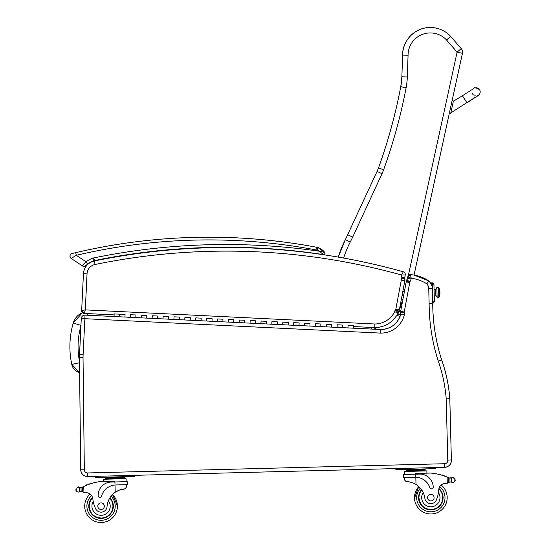 <?xml version="1.0" encoding="UTF-8"?>
<svg xmlns="http://www.w3.org/2000/svg" width="550" height="550" viewBox="0 0 550 550"><rect width="100%" height="100%" fill="white"/><g stroke="black" fill="none" stroke-linecap="round" stroke-linejoin="round"><path stroke-width="0.82" d="M79.496 362.752L71.775 364.416C68.853 350.522 69.334 336.744 73.212 323.091C69.334 336.744 68.853 350.522 71.775 364.416C68.839 350.522 69.321 336.744 73.212 323.091L82.452 312.641A16.424 16.424 -91.5 0 0 73.212 323.091L81.056 325.38M102.926 258.892C99.907 259.476 99.907 259.476 102.926 258.892C99.907 259.476 99.907 259.476 102.926 258.892C105.944 258.321 105.944 258.321 102.926 258.892C105.944 258.321 105.944 258.321 102.926 258.892C99.894 259.476 99.894 259.476 102.905 258.892C99.894 259.476 99.894 259.476 102.905 258.892C105.93 258.321 105.93 258.321 102.912 258.892C105.93 258.321 105.93 258.321 102.912 258.892M112.296 257.173C109.271 257.709 109.271 257.709 112.296 257.173C109.271 257.709 109.271 257.709 112.296 257.173C115.328 256.644 115.328 256.644 112.296 257.173C115.328 256.644 115.328 256.644 112.296 257.173M208.828 247.466A653.565 653.565 88.5 0 0 94.71 260.521A10.89 10.89 -91.5 0 0 94.683 260.521A10.89 10.89 -91.5 0 0 93.053 260.989L93.06 260.996A10.89 10.89 -91.5 0 1 94.71 260.521L94.696 260.521A653.565 653.565 -91.5 0 1 208.711 247.466A653.565 653.565 -91.5 0 0 94.71 260.521L94.71 260.521A10.89 10.89 -91.5 0 0 94.703 260.521A10.89 10.89 -91.5 0 0 93.074 260.989A10.89 10.89 -91.5 0 0 93.06 260.996L93.046 260.996A20.357 20.357 -91.5 0 0 87.766 263.959L85.889 265.595L87.746 263.959A20.357 20.357 88.5 0 1 93.06 260.996A20.357 20.357 -91.5 0 0 87.746 263.959A20.357 20.357 88.5 0 1 93.039 260.996L93.074 260.989M94.683 260.521L93.321 258.019L93.053 260.989A10.89 10.89 -91.5 0 0 93.046 260.996A10.89 10.89 -91.5 0 1 94.696 260.521A653.565 653.565 88.5 0 1 323.441 254.588A1.361 1.361 -91.5 0 0 324.734 252.402A1.361 1.361 -91.5 0 1 323.654 254.602A1.361 1.361 -91.5 0 0 324.748 252.416L324.741 252.402A14.431 14.431 -91.5 0 0 317.996 247.624A10.89 10.89 -91.5 0 0 316.518 247.232A10.89 10.89 88.5 0 1 317.996 247.624A10.89 10.89 -91.5 0 0 316.518 247.232A581.405 581.405 -91.5 0 0 193.903 237.387L193.909 237.387A581.405 581.405 88.5 0 1 316.518 247.232A10.89 10.89 88.5 0 1 317.996 247.624A14.431 14.431 88.5 0 1 324.741 252.402L324.72 252.395M84.047 266.386A2.723 2.723 -91.5 0 0 85.889 265.595A2.723 2.723 -91.5 0 1 84.047 266.386A2.723 2.723 -91.5 0 0 85.876 265.595A2.723 2.723 -91.5 0 1 82.452 265.932A2.723 2.723 -91.5 0 0 85.889 265.595L84.047 266.386A2.723 2.723 -91.5 0 0 85.876 265.595L84.033 266.386A2.723 2.723 -91.5 0 1 82.452 265.932L84.026 266.386M208.629 247.472L209.33 247.452M209.516 247.445L210.224 247.431M210.485 247.424L211.097 247.411M112.282 257.173C109.257 257.709 109.257 257.709 112.282 257.173C109.257 257.709 109.257 257.709 112.282 257.173C115.308 256.644 115.308 256.644 112.282 257.173C115.308 256.644 115.308 256.644 112.282 257.173M323.462 254.588C324.844 254.43 325.277 253.708 324.748 252.416L317.996 247.624L316.518 247.232C275.997 239.614 235.132 236.335 193.909 237.387L193.896 237.387A581.405 581.405 88.5 0 1 316.504 247.232A10.89 10.89 88.5 0 1 317.982 247.624A10.89 10.89 -91.5 0 0 316.504 247.232L315.996 249.913A8.168 8.168 88.5 0 1 317.103 250.202A11.708 11.708 88.5 0 1 319.337 251.226L323.441 254.588C324.83 254.43 325.263 253.708 324.734 252.416A1.361 1.361 -91.5 0 0 324.72 252.402L319.337 251.226A656.288 656.288 -91.5 0 0 93.321 258.019A23.079 23.079 -91.5 0 0 86.082 261.807L87.663 264.034L93.06 260.996L87.746 263.959M317.103 250.202L317.976 247.624L316.504 247.232A10.89 10.89 88.5 0 1 317.982 247.624A10.89 10.89 -91.5 0 0 316.504 247.232A581.405 581.405 -91.5 0 0 75.687 252.67L72.662 253.385C72.861 252.952 67.801 254.712 71.184 258.452L76.306 255.317L75.687 252.67M323.538 254.602A1.361 1.361 -91.5 0 0 324.72 252.402L324.72 252.402A14.431 14.431 -91.5 0 0 317.976 247.624A14.431 14.431 88.5 0 1 324.72 252.402L325.002 253.413L324.321 254.423L325.016 253.413L324.741 252.402M315.996 249.913A578.683 578.683 88.5 0 0 76.306 255.317L86.082 261.807L82.452 265.932L71.184 258.452A2.723 2.723 88.5 0 1 72.043 253.536M461.223 48.586L457.105 52.154L462.426 53.316A5.445 5.445 88.5 0 0 461.223 48.586L450.622 36.348A27.693 27.693 -91.5 0 0 402.627 55.131L401.871 76.773A65.354 65.354 88.5 0 1 400.764 86.708A529.856 529.856 88.5 0 1 378.489 167.956A43.574 43.574 88.5 0 1 377.066 171.414L345.386 239.594A102.032 102.032 -91.5 0 0 338.25 257.104A656.288 656.288 -91.5 0 0 209.571 247.748A656.288 656.288 88.5 0 1 338.25 257.104L345.386 239.594L377.066 171.414L382.009 173.704A49.019 49.019 -91.5 0 0 383.611 169.812A535.301 535.301 -91.5 0 0 406.113 87.725A70.806 70.806 -91.5 0 0 407.316 76.966L408.072 55.227L402.627 55.131C402.188 41.168 414.535 27.644 429.605 27.5A27.693 27.693 88.5 0 1 429.619 27.5A27.693 27.693 88.5 0 1 450.629 36.348L461.23 48.586A5.445 5.445 88.5 0 1 462.44 53.316L449.329 113.321L450.663 113.609L453.42 100.98L452.086 100.691L462.44 53.316A5.445 5.445 0 0 0 461.23 48.586L450.629 36.348C444.895 30.388 437.889 27.438 429.619 27.5A27.693 27.693 88.5 0 1 429.619 27.5A27.693 27.693 88.5 0 1 450.629 36.348L450.622 36.355M396.763 315.349L400.049 316.442L400.476 315.15L397.464 314.146L397.891 314.291L398.695 311.685M400.476 315.15A2.723 2.723 -91.5 0 0 400.503 315.157L397.891 314.291M343.654 258.06A96.58 96.58 88.5 0 1 350.24 242.062L345.386 239.594M350.24 242.062L352.694 237.126L347.786 234.768M408.072 55.227A22.247 22.247 88.5 0 1 446.566 39.985L450.622 36.348M449.336 113.321L414.04 275.069L429.062 281.002A10.89 10.89 88.5 0 1 431.558 284.714A10.89 10.89 -91.5 0 0 429.055 281.002A40.844 40.844 -91.5 0 0 414.04 275.069A40.844 40.844 88.5 0 1 429.062 281.002L431.558 284.714M81.276 318.526A3.596 3.596 88.5 0 1 84.776 315.109L84.769 315.109A3.596 3.596 88.5 0 1 84.831 315.102A3.596 3.596 0 0 0 81.276 318.526L79.434 357.527L80.74 469.817C81.201 473.997 83.531 476.238 87.718 476.547L87.629 472.952L444.661 463.719L87.629 472.952A3.211 3.211 88.5 0 1 84.329 469.776L83.029 357.486A31.804 31.804 88.5 0 1 83.112 354.791L79.53 354.523L83.119 354.702L84.865 318.697L81.276 318.526L79.53 354.523A35.399 35.399 -91.5 0 0 79.434 357.527L80.74 469.817A6.806 6.806 -91.5 0 0 87.718 476.547L444.757 467.314C449.103 466.709 451.303 464.241 451.357 459.889L449.79 398.241L451.378 459.889C451.316 464.234 449.116 466.709 444.771 467.314A6.806 6.806 -91.5 0 0 444.771 467.314L444.771 467.314A6.806 6.806 -91.5 0 0 451.371 459.889L451.371 459.889A6.806 6.806 88.5 0 1 444.771 467.314A6.806 6.806 -91.5 0 0 451.371 459.889L449.804 398.241L451.357 459.889A6.806 6.806 88.5 0 1 444.757 467.314A6.806 6.806 -91.5 0 0 451.357 459.889L449.79 398.241L449.281 398.777L446.208 398.929L447.769 460.123L451.371 459.889L449.79 398.255A150.569 150.569 -91.5 0 0 441.698 359.961L441.684 359.961A150.569 150.569 88.5 0 1 449.783 398.255C448.752 385.151 446.057 372.377 441.698 359.961A186.326 186.326 88.5 0 1 432.74 303.428L432.74 303.428A186.326 186.326 -91.5 0 0 441.698 359.961A150.569 150.569 88.5 0 1 449.769 398.269A150.569 150.569 -91.5 0 0 441.684 359.961A186.326 186.326 88.5 0 1 432.726 303.428L433.043 302.624A1.361 1.361 -90.7 0 0 434.383 301.228A1.361 1.361 89.3 0 1 433.056 302.624L433.056 302.624A1.361 1.361 -90.7 0 0 434.369 301.228L434.149 292.717L434.369 301.228A1.361 1.361 89.3 0 1 433.043 302.624L432.74 303.428C432.816 322.733 435.799 341.577 441.698 359.961C446.043 372.377 448.738 385.151 449.769 398.269M373.931 329.189L374.502 327.58L373.931 329.189M407.983 276.265A2.723 2.723 88.5 0 1 408.457 275.516M409.062 275.007A2.723 2.723 88.5 0 1 410.424 274.601L410.424 274.601A2.723 2.723 88.5 0 1 410.754 274.615L410.754 274.615A40.844 40.844 88.5 0 1 429.041 281.002L429.041 281.002A10.89 10.89 88.5 0 1 431.558 284.756L429.041 281.002A40.844 40.844 -91.5 0 0 410.754 274.615A2.723 2.723 -91.5 0 0 407.818 276.822L411.201 278.279L410.424 274.601M84.831 315.102A3.596 3.596 88.5 0 1 85.037 315.109L114.056 316.525L85.037 315.109A3.596 3.596 0 0 0 84.776 315.109A3.596 3.596 88.5 0 1 85.037 315.109L114.056 316.525L114.187 313.913L119.625 314.174L119.501 316.786L119.625 314.174L114.187 313.913M348.102 325.311L353.54 325.572L353.416 328.185L380.462 329.505A20.426 20.426 -91.5 0 0 381.535 329.505L381.535 329.505A20.426 20.426 88.5 0 1 380.462 329.505L347.978 327.924L348.102 325.311L347.978 327.924L353.416 328.185L353.513 326.226L353.416 328.185L380.462 329.505L342.533 327.656L342.664 325.043L342.533 327.656L337.095 327.394L337.226 324.782L337.095 327.394L342.533 327.656L331.657 327.126L331.781 324.514L331.657 327.126L326.219 326.858L326.343 324.252L326.219 326.858L331.657 327.126L320.774 326.597L320.904 323.984L320.774 326.597L315.336 326.329L315.466 323.723L315.336 326.329L320.774 326.597L309.897 326.067L310.021 323.455L309.897 326.067L304.459 325.799L304.583 323.187L304.459 325.799L309.897 326.067L299.014 325.538L299.145 322.926L299.014 325.538L293.576 325.27L293.707 322.657L293.576 325.27L299.014 325.538L288.138 325.009L288.262 322.396L288.138 325.009L282.693 324.741L282.824 322.128L282.693 324.741L288.138 325.009L277.255 324.472L277.386 321.867L277.255 324.472L271.817 324.211L271.941 321.599L271.817 324.211L277.255 324.472L266.379 323.943L266.502 321.337L266.379 323.943L260.934 323.682L261.064 321.069L260.934 323.682L266.379 323.943L255.496 323.414L255.626 320.801L255.496 323.414L250.058 323.153L250.181 320.54L250.058 323.153L255.496 323.414L244.619 322.884L244.743 320.272L244.619 322.884L239.174 322.623L239.305 320.011L239.174 322.623L244.619 322.884L233.736 322.355L233.867 319.743L233.736 322.355L228.298 322.087L228.422 319.481L228.298 322.087L233.736 322.355L222.86 321.826L222.984 319.213L222.86 321.826L217.415 321.558L217.546 318.952L217.415 321.558L222.86 321.826L211.977 321.296L212.107 318.684L211.977 321.296L206.539 321.028L206.663 318.416L206.539 321.028L211.977 321.296L201.101 320.767L201.224 318.154L201.101 320.767L195.656 320.499L195.786 317.886L195.656 320.499L201.101 320.767L190.218 320.238L190.348 317.625L190.218 320.238L184.779 319.969L184.903 317.357L184.779 319.969L190.218 320.238L179.341 319.701L179.465 317.096L179.341 319.701L173.896 319.44L174.027 316.827L173.896 319.44L179.341 319.701L168.458 319.172L168.589 316.566L168.458 319.172L163.02 318.911L163.144 316.298L163.02 318.911L168.458 319.172L157.575 318.643L157.706 316.03L157.575 318.643L152.137 318.381L152.267 315.769L152.137 318.381L157.575 318.643L146.699 318.113L146.822 315.501L146.699 318.113L141.261 317.852L141.384 315.239L141.261 317.852L146.699 318.113L135.816 317.584L135.946 314.971L135.816 317.584L130.377 317.316L130.508 314.71L130.377 317.316L135.816 317.584L124.939 317.054L125.063 314.442L124.939 317.054L85.037 315.109L84.865 318.697L380.325 333.094L380.462 329.505L381.535 329.505A20.426 20.426 88.5 0 1 380.462 329.505M380.325 333.094A24.021 24.021 -91.5 0 0 404.298 314.944A5.582 5.582 -91.5 0 0 404.147 312.379A1.65 1.65 88.5 0 1 404.147 312.359A6.875 6.875 88.5 0 1 404.209 311.988L409.764 282.473A6.875 6.875 88.5 0 1 409.853 281.903A1.155 1.155 88.5 0 1 409.874 281.806A6.167 6.167 -91.5 0 0 411.056 279.015L411.201 278.279A37.256 37.256 88.5 0 1 426.766 283.814A7.301 7.301 88.5 0 1 428.746 288.619L429.131 303.476L432.726 303.428A186.326 186.326 -91.5 0 0 441.684 359.961L438.274 361.109A146.974 146.974 88.5 0 1 446.208 398.929M426.766 283.814L429.041 281.002A10.89 10.89 -91.5 0 1 432.341 288.53L428.746 288.619M411.056 279.015L407.516 278.417A2.571 2.571 88.5 0 1 406.78 279.895A4.744 4.744 -91.5 0 0 406.319 281.249A10.464 10.464 -91.5 0 0 406.209 281.93L400.675 311.321A10.464 10.464 -91.5 0 0 400.592 311.822A5.246 5.246 -91.5 0 0 400.544 313.039A1.987 1.987 88.5 0 1 400.771 314.229A20.426 20.426 88.5 0 1 381.535 329.505A20.426 20.426 88.5 0 0 400.771 314.229C397.746 323.586 391.332 328.68 381.535 329.505M444.751 467.314A6.806 6.806 -91.5 0 0 444.757 467.314L444.661 463.719A3.211 3.211 88.5 0 0 447.769 460.123M404.298 314.944L400.771 314.229L400.544 313.039L400.592 311.822L404.147 312.359L400.544 313.039M409.764 282.473L406.209 281.93L400.675 311.321L404.209 311.988M409.853 281.903L406.319 281.249L407.818 276.822L410.747 274.615C417.361 275.282 423.459 277.406 429.041 281.002M409.874 281.806L406.78 279.895M94.304 260.982A13.613 13.613 -91.5 0 0 83.449 273.659C84.191 266.97 87.808 262.742 94.304 260.982C132.33 253.165 170.748 248.758 209.557 247.748A656.288 656.288 -91.5 0 0 94.304 260.982L95.026 264.502A652.692 652.692 88.5 0 1 401.569 275.028L403.301 271.782A656.288 656.288 -91.5 0 0 209.557 247.748L209.571 247.748A656.288 656.288 -91.5 0 0 209.564 247.748A656.288 656.288 88.5 0 1 403.308 271.782L403.308 271.782A2.723 2.723 88.5 0 1 403.315 271.782A2.723 2.723 88.5 0 1 405.254 274.883L405.247 274.911A2.723 2.723 88.5 0 1 405.247 274.911L401.569 275.028L401.177 277.104A5.816 5.816 -91.5 0 0 401.101 278.802L404.676 277.991A6.263 6.263 88.5 0 1 404.731 278.156L404.731 278.156A4.929 4.929 88.5 0 1 404.876 280.555L404.876 280.555A4.936 4.936 88.5 0 1 404.848 280.72L402.793 291.637L404.388 291.596L402.786 291.651M401.101 278.802A2.667 2.667 88.5 0 1 401.314 279.262A1.334 1.334 88.5 0 1 401.321 280.012L395.814 309.244A1.664 1.664 88.5 0 1 395.766 309.457A1.093 1.093 88.5 0 1 395.251 310.173A5.514 5.514 -91.5 0 0 394.646 311.774A22.275 22.275 88.5 0 1 374.887 323.998L85.291 309.884L81.661 310.585A2.723 2.723 -91.5 0 0 84.246 313.438L85.291 309.884L87.037 273.831A10.024 10.024 88.5 0 1 95.026 264.502M87.037 273.831L83.449 273.659L81.661 310.585L84.246 313.438L114.139 314.889M353.492 326.556L374.804 327.594A25.871 25.871 -91.5 0 0 375.437 327.587L375.437 327.587A25.871 25.871 -91.5 0 0 398.124 312.84A25.871 25.871 88.5 0 1 375.437 327.587L374.804 327.594L375.437 327.587C385.77 326.927 393.332 322.011 398.131 312.84L398.131 312.84A1.925 1.925 88.5 0 1 398.2 312.359L398.207 312.359A1.925 1.925 -91.5 0 0 398.131 312.84L398.207 312.359A4.455 4.455 -91.5 0 0 398.846 311.424L400.538 312.297M374.887 323.998L374.804 327.594M403.301 271.782A2.723 2.723 88.5 0 1 405.247 274.911L404.704 277.784A2.221 2.221 -91.5 0 0 404.676 277.991A2.221 2.221 88.5 0 1 404.704 277.784L401.177 277.104M395.814 309.244L399.355 309.877A5.252 5.252 88.5 0 1 399.252 310.344L399.252 310.344A4.689 4.689 88.5 0 1 398.207 312.359L395.251 310.173M395.766 309.457L399.252 310.344A5.252 5.252 -91.5 0 0 399.355 309.877L404.841 280.72A4.936 4.936 -91.5 0 0 404.731 278.156A6.263 6.263 -91.5 0 0 404.676 277.991L401.314 279.262M395.649 309.767L398.846 311.424A4.689 4.689 -91.5 0 0 399.252 310.344L398.207 312.359M394.646 311.774L398.124 312.84M401.335 279.916L404.876 280.555L404.731 278.156M401.321 280.012L404.841 280.72L402.793 291.637M109.622 498.266L108.412 500.713A18.989 18.989 88.5 0 0 107.051 506.578A6.002 6.002 88.5 0 1 101.221 512.167A6.002 6.002 88.5 0 0 107.051 506.578A18.989 18.989 88.5 0 1 115.198 492.257A18.989 18.989 88.5 0 0 112.509 494.505A16.342 16.342 88.5 0 1 117.411 505.746A16.342 16.342 88.5 0 0 112.523 494.505A16.342 16.342 88.5 0 1 117.397 505.746L112.509 494.505A16.342 16.342 88.5 0 1 117.411 505.746L112.523 494.505A18.989 18.989 88.5 0 1 115.211 492.257C119.192 489.933 122.423 488.819 124.898 488.922L119.034 490.215M118.745 490.332L117.604 490.854L118.731 490.332M117.102 491.109L115.892 491.81L117.088 491.109M115.596 491.996L116.738 491.301M112.53 494.505A18.989 18.989 88.5 0 1 115.211 492.257L119.412 490.071M122.361 489.246L122.781 489.163M115.947 484.949L127.373 484.653L127.291 481.649L111.148 482.061A13.365 13.365 -91.5 0 0 98.134 495.77A1.712 1.712 -91.5 0 0 101.489 496.189A15.434 15.434 88.5 0 1 115.005 485.004A15.434 15.434 -91.5 0 0 101.489 496.189A1.712 1.712 88.5 0 1 99.887 497.434L99.887 497.434M115.583 491.996L115.198 492.257C119.178 489.933 122.409 488.819 124.884 488.922L126.294 487.266L124.884 488.922L119.02 490.215M78.066 492.14L81.139 491.652A4.586 4.586 88.5 0 1 81.936 491.817A0.426 0.426 88.5 0 0 82.074 491.837A0.426 0.426 88.5 0 1 82.081 491.837A0.426 0.426 88.5 0 0 82.5 491.404A0.426 0.426 88.5 0 1 82.074 491.837M119.398 490.071L115.198 492.257L114.909 481.229L99.722 481.621A57.894 57.894 88.5 0 0 83.765 486.454L83.167 486.736A57.894 57.894 88.5 0 0 82.314 487.156A4.586 4.586 88.5 0 1 81.022 487.582L78.719 487.376A4.586 4.586 88.5 0 1 78.705 487.376A4.586 4.586 88.5 0 0 78.739 487.382A0.426 0.426 88.5 0 0 78.299 486.888M81.819 487.369A0.426 0.426 88.5 0 1 81.957 487.348L81.964 487.348A0.426 0.426 88.5 0 1 82.39 487.761L82.424 488.531A51.893 51.893 88.5 0 1 82.452 488.524M124.307 477.084L124.341 477.902L124.307 477.084L119.556 477.207L119.577 478.019M80.018 487.644A4.586 4.586 88.5 0 1 79.571 487.596A0.426 0.426 88.5 0 1 80.431 487.644M79.688 491.707L78.045 492.14L76.258 491.253L75.845 490.05L76.175 488.228L78.705 487.376A2.145 2.145 88.5 0 0 77.921 487.252L77.928 487.252A2.145 2.145 88.5 0 0 77.88 487.252L77.901 487.252A0.426 0.426 88.5 0 1 78.368 486.888A0.426 0.426 88.5 0 1 78.719 487.382L79.585 487.596L79.674 491.714L81.125 491.652L81.022 487.582M90.193 483.567A0.426 0.426 88.5 0 1 90.571 483.773M88.571 484.117A0.426 0.426 88.5 0 1 88.949 484.323M86.948 484.715A0.426 0.426 88.5 0 1 87.333 484.921M103.709 481.518L103.647 479.249L126.074 478.672L126.149 481.676M134.537 476.424L134.523 475.337L134.551 476.424L134.523 475.337L134.537 476.424L134.509 475.337L131.787 475.406L131.814 476.493L134.537 476.424L134.509 475.337M117.411 505.746A16.342 16.342 88.5 0 1 101.502 522.5A16.342 16.342 88.5 0 0 117.411 505.746A16.342 16.342 88.5 0 1 101.496 522.5M403.487 477.51L407.667 477.407M415.738 474.189L403.391 474.506L403.473 477.51L415.821 477.221L415.738 474.189L419.519 474.093A13.365 13.365 88.5 0 1 433.228 487.107A13.365 13.365 -91.5 0 0 419.519 474.093L415.738 474.189L415.724 473.447L430.911 473.055A57.894 57.894 88.5 0 1 440.179 474.732A57.894 57.894 -91.5 0 0 438.501 474.313L438.487 474.313A57.894 57.894 -91.5 0 1 440.179 474.732A57.894 57.894 -91.5 0 0 438.487 474.313A57.894 57.894 -91.5 0 1 448.58 477.689A57.894 57.894 -91.5 0 0 444.263 475.984A57.894 57.894 88.5 0 1 447.116 477.056L447.728 477.311A57.894 57.894 -91.5 0 0 444.276 475.991A57.894 57.894 -91.5 0 0 444.263 475.984A0.426 0.426 -91.5 0 0 443.843 475.489M430.911 473.055A57.894 57.894 88.5 0 1 447.102 477.056L447.714 477.311A57.894 57.894 -91.5 0 0 442.633 475.447A57.894 57.894 -91.5 0 0 442.619 475.441A57.894 57.894 88.5 0 1 443.472 475.716A57.894 57.894 -91.5 0 0 440.976 474.953A57.894 57.894 88.5 0 1 441.822 475.2A57.894 57.894 -91.5 0 0 440.976 474.953A57.894 57.894 -91.5 0 0 440.179 474.732A0.426 0.426 -91.5 0 1 440.536 474.513A0.426 0.426 -91.5 0 0 440.55 474.513A0.426 0.426 -91.5 0 1 440.99 474.953A57.894 57.894 -91.5 0 0 440.976 474.953A0.426 0.426 -91.5 0 0 440.536 474.513M444.263 475.991A0.426 0.426 -91.5 0 0 443.465 475.723A57.894 57.894 -91.5 0 0 442.619 475.447A0.426 0.426 -91.5 0 0 441.822 475.2A57.894 57.894 -91.5 0 0 440.99 474.953M438.797 489.136L438.439 492.546A30.023 30.023 88.5 0 1 436.514 499.599A30.023 30.023 88.5 0 0 438.701 489.954A7.006 7.006 88.5 0 1 445.101 483.381A38.596 38.596 88.5 0 1 447.26 483.257L448.587 481.938A1.286 1.286 -91.5 0 1 447.356 483.257A38.596 38.596 -91.5 0 0 445.115 483.381A7.006 7.006 -91.5 0 0 441.203 484.997A7.006 7.006 88.5 0 1 445.115 483.381A38.596 38.596 88.5 0 1 447.274 483.257L448.601 481.938L448.511 479.05A51.893 51.893 -91.5 0 1 448.559 479.071M452.595 477.207A0.426 0.426 -91.5 0 1 453.028 477.551A2.145 2.145 -91.5 0 0 453.014 477.551L454.781 478.438L455.207 480.239L454.857 481.47L453.118 482.446L450.663 482.047M454.781 478.459L454.843 481.47L455.194 480.246L454.768 478.438L452.203 477.723L451.344 477.984A0.426 0.426 -91.5 0 0 450.505 478.074L449.914 478.046A4.586 4.586 -91.5 0 1 448.58 477.689A4.586 4.586 -91.5 0 0 449.914 478.046L450.003 482.109A4.586 4.586 -91.5 0 0 449.219 482.322A0.426 0.426 -91.5 0 1 449.082 482.35A0.426 0.426 -91.5 0 0 449.199 482.322A4.586 4.586 -91.5 0 1 450.003 482.109L450.017 482.109M425.116 469.301L425.157 470.119L425.116 469.301L420.365 469.425L420.393 470.243M450.931 477.647A0.426 0.426 -91.5 0 0 450.924 477.647A0.426 0.426 -91.5 0 1 451.344 477.984L449.9 478.046M442.633 475.447A0.426 0.426 -91.5 0 0 442.193 474.973M426.869 470.896L426.944 473.158L426.869 470.896L404.456 471.474L404.539 474.478M435.366 468.648L435.332 467.555L435.353 468.648L435.318 467.562L432.596 467.631L432.623 468.717L435.346 468.648L435.318 467.562M414.507 498.059L418.804 486.585A16.342 16.342 -91.5 0 0 438.027 512.311A16.342 16.342 -91.5 0 0 441.189 484.997A16.342 16.342 -91.5 0 1 431.276 513.975A16.342 16.342 -91.5 0 0 441.203 484.997A16.342 16.342 -91.5 0 1 431.276 513.975A16.342 16.342 -91.5 0 0 441.189 484.997A7.006 7.006 -91.5 0 1 445.101 483.381A38.596 38.596 -91.5 0 1 447.336 483.257A1.286 1.286 -91.5 0 0 448.587 481.938L448.498 478.466L447.714 477.311A1.286 1.286 -91.5 0 1 447.741 477.324M115.198 492.257L116.401 491.494M122.348 489.246L122.767 489.163M81.957 487.348L81.957 487.348A0.426 0.426 88.5 0 1 82.39 487.761L82.411 488.538A51.893 51.893 88.5 0 1 82.452 488.517M105.359 479.208L105.318 477.572L119.556 477.207M110.062 477.448L110.083 478.266M105.339 478.39L124.328 477.902L124.362 478.713M79.977 487.238A0.426 0.426 88.5 0 1 80.417 487.644M89.774 484.034A0.426 0.426 88.5 0 1 90.558 483.773M88.151 484.612A0.426 0.426 88.5 0 1 88.935 484.323M86.542 485.237A0.426 0.426 88.5 0 1 87.319 484.928M101.221 512.167L101.221 512.167A6.002 6.002 88.5 0 1 95.501 508.413A30.023 30.023 88.5 0 1 92.819 498.898A7.006 7.006 88.5 0 0 86.082 492.663A38.596 38.596 88.5 0 0 83.923 492.649L82.528 491.404L82.438 487.933L83.167 486.736M95.061 477.448L95.033 476.355L95.061 477.448L131.814 476.493M95.033 476.355L97.756 476.286L97.783 477.373M109.945 497.723A12.251 12.251 88.5 0 1 96.463 517.523A12.251 12.251 88.5 0 1 92.489 497.413A12.251 12.251 -91.5 0 0 101.379 518.416M117.397 505.746A16.342 16.342 88.5 0 1 94.648 521.194A16.342 16.342 88.5 0 1 90.076 494.072A16.342 16.342 88.5 0 0 94.648 521.194A16.342 16.342 88.5 0 0 112.509 494.505A16.342 16.342 88.5 0 1 101.489 522.5M89.196 506.474A11.873 11.873 88.5 0 1 92.613 497.826A11.873 11.873 88.5 0 0 89.196 506.474C89.987 513.569 94.043 517.426 101.372 518.038A11.873 11.873 88.5 0 1 89.196 506.474A11.873 11.873 88.5 0 0 112.014 510.757A11.873 11.873 88.5 0 0 109.739 498.059A11.873 11.873 88.5 0 1 101.372 518.038M97.797 506.248A3.266 3.266 -91.5 0 0 101.145 509.431A3.266 3.266 -91.5 0 0 104.328 506.082A3.266 3.266 -91.5 0 0 100.98 502.899A3.266 3.266 -91.5 0 0 97.797 506.248M404.614 477.482L404.683 480.067L406.161 481.649C408.629 481.422 411.909 482.364 416.006 484.481A18.989 18.989 88.5 0 1 424.882 498.362A6.002 6.002 88.5 0 0 430.994 503.642L430.994 503.642A6.002 6.002 88.5 0 0 436.514 499.599A6.002 6.002 88.5 0 1 430.994 503.642M413.545 483.196L414.061 483.429M431.564 488.861L431.564 488.861A1.712 1.712 -91.5 0 0 433.228 487.107A1.712 1.712 88.5 0 1 431.564 488.861A1.712 1.712 -91.5 0 1 429.894 487.699A15.434 15.434 -91.5 0 0 415.821 477.221L414.879 477.221M454.843 481.47L453.104 482.446M406.168 471.426L406.127 469.796L420.365 469.425M410.877 469.672L410.898 470.491M406.147 470.614L425.136 470.119L425.178 470.938M452.272 477.689A2.145 2.145 -91.5 0 1 453.014 477.551A0.426 0.426 -91.5 0 0 452.506 477.214A0.426 0.426 -91.5 0 0 452.183 477.73M448.951 477.854L448.951 477.854A0.426 0.426 -91.5 0 1 449.089 477.874A0.426 0.426 -91.5 0 0 448.539 478.294L448.628 481.938A0.426 0.426 -91.5 0 0 449.068 482.35M395.876 469.666L395.849 468.579L395.876 469.666L432.623 468.717M395.849 468.579L398.571 468.511L398.599 469.597M431.159 509.891A12.251 12.251 88.5 0 1 421.534 489.672A12.251 12.251 -91.5 0 0 436.019 508.743A12.251 12.251 -91.5 0 0 438.955 488.455M438.845 488.874A11.873 11.873 88.5 0 1 431.145 509.506A11.873 11.873 88.5 0 1 421.754 489.995M434.108 497.558A3.266 3.266 -91.5 0 0 430.753 494.374A3.266 3.266 -91.5 0 0 427.57 497.723A3.266 3.266 -91.5 0 0 430.925 500.906A3.266 3.266 -91.5 0 0 434.108 497.558M434.314 298.416L434.273 296.883L434.314 298.416M434.019 287.024L433.978 285.491L434.005 287.024M432.74 303.428L433.008 301.262L434.369 301.228L433.929 284.212A1.361 1.361 -90.7 0 0 432.554 282.886L432.547 282.886A1.361 1.361 89.3 0 1 432.568 282.886L432.568 282.886A1.361 1.361 89.3 0 1 433.929 284.212L434.149 292.717L433.943 284.212A1.361 1.361 -90.7 0 0 432.568 282.886A1.361 1.361 89.3 0 1 433.943 284.212L432.568 284.247L432.685 301.95M438.79 296.739L438.563 288.179A0.853 0.797 178.5 0 1 438.57 288.179L438.79 296.739L439.285 296.725L439.141 291.026A13.613 4.819 -1.5 0 1 439.918 292.572A13.613 4.819 178.5 0 0 439.911 292.332A13.613 4.819 -1.5 0 1 439.931 292.572A13.613 4.819 178.5 0 0 439.141 291.026L439.292 297.014L438.811 297.021A0.853 0.797 178.5 0 1 438.797 297.048L438.811 297.021A0.853 0.797 -1.5 0 0 438.797 297.021L438.79 296.897A0.853 0.797 178.5 0 1 437.965 297.715A0.853 0.797 178.5 0 1 437.092 296.945A1.196 1.121 -1.5 0 0 435.868 295.859L434.232 295.9L435.868 295.859L435.703 289.493M439.312 297.007L439.312 297.007A13.613 13.613 0 0 0 439.931 292.572A13.613 4.819 -1.5 0 1 439.924 292.813M437.979 298.066L438.811 297.021L438.082 298.059L435.868 295.859A1.196 1.121 178.5 0 1 437.092 296.945L436.865 288.049C436.322 287.705 436.872 287.595 438.508 287.726L438.57 288.303A0.853 0.797 178.5 0 0 437.69 287.533A0.853 0.797 178.5 0 0 436.872 288.344L437.092 296.945A0.853 0.797 -1.5 0 0 437.965 297.715A0.853 0.797 -1.5 0 0 438.79 296.897L438.563 288.179L438.797 297.021L439.292 297.014A13.613 13.613 0 0 0 439.079 288.166L437.697 287.183M434.294 298.416L434.335 299.949L434.294 298.416M432.609 282.886A1.361 1.361 0 0 0 432.547 282.886L432.554 282.886A1.361 1.361 89.3 0 1 432.589 282.886A1.361 1.361 0 0 0 432.534 282.886L432.568 284.247L431.551 284.274L431.558 284.756M432.706 302.631L433.043 302.624A1.361 1.361 0 0 0 434.369 301.228L434.239 296.12L435.868 295.859L435.696 289.272L434.06 289.314L433.929 284.212A1.361 1.361 0 0 0 432.554 282.886L431.509 282.913L431.551 284.274M402.078 295.426L403.672 295.384L402.078 295.426M480.081 92.799A4.084 4.084 -169.8 0 1 477.235 95.982A4.084 4.084 -169.8 0 0 480.081 92.799L480.123 92.593A4.084 4.084 -169.8 0 1 477.524 95.693M450.663 113.609L449.336 113.307M453.372 101.221L450.808 112.929L478.232 95.349M474.801 87.993A4.084 4.084 -169.8 0 1 480.123 92.593M475.736 95.934A4.084 4.084 -169.8 0 1 474.788 95.728M473.44 94.958A4.084 4.084 -169.8 0 1 472.409 93.61M450.766 113.176L450.622 113.836L450.821 112.929L466.709 102.726M466.854 102.637L462.44 95.762L453.365 101.207M450.622 113.823L449.288 113.534L450.622 113.836L449.288 113.547L414.04 275.069M318.863 326.501L320.774 326.597M275.344 324.383L277.255 324.472M231.825 322.259L233.736 322.355M188.306 320.141L190.218 320.238M144.787 318.024L146.699 318.113M166.547 319.082L168.458 319.172M210.066 321.2L211.977 321.296M253.584 323.324L255.496 323.414M297.103 325.442L299.014 325.538M340.622 327.566L342.533 327.656M123.021 316.958L124.939 317.054M320.904 323.984L315.466 323.723M331.781 324.514L326.343 324.252M299.145 322.926L293.707 322.657M277.386 321.867L271.941 321.599M255.626 320.801L250.181 320.54M233.867 319.743L228.422 319.481M212.107 318.684L206.663 318.416M190.348 317.625L184.903 317.357M168.589 316.566L163.144 316.298M146.822 315.501L141.384 315.239M125.063 314.442L119.625 314.174M353.471 326.982L353.506 326.281L353.471 326.982M87.113 313.576L87.333 315.219M79.482 361.336C77.192 349.401 77.667 337.583 80.919 325.875M71.775 364.416A10.856 10.856 -91.5 0 0 79.612 372.625L71.775 364.416M70.201 257.297A2.723 2.723 88.5 0 1 70.036 256.802M70.022 255.633A2.723 2.723 88.5 0 1 70.338 254.808M70.764 254.251A2.723 2.723 88.5 0 1 71.858 253.591M375.354 329.257L375.953 327.566M371.663 327.442L371.085 329.051M403.026 298.822L399.252 310.344M446.566 39.985L457.105 52.154L408.313 275.688M352.694 237.126L382.009 173.704M383.611 169.812L378.489 167.956L377.066 171.414M406.113 87.725L400.764 86.708C395.491 114.386 388.073 141.467 378.489 167.956M407.316 76.966L401.871 76.773L400.764 86.708M414.026 275.069L462.426 53.316M441.684 359.961C435.786 341.577 432.802 322.733 432.726 303.428L432.341 288.53M429.131 303.476A189.922 189.922 -91.5 0 0 438.274 361.109M79.434 357.527L83.029 357.486M80.74 469.817L84.329 469.776M402.071 295.446L399.355 309.877L402.071 295.446L403.672 295.405M447.116 477.056L447.26 483.257M76.175 488.228L76.258 491.253M83.765 486.454L83.923 492.649M111.066 496.141A14.163 14.163 88.5 0 1 95.473 519.173A14.163 14.163 88.5 0 1 91.589 495.639M108.412 500.713A9.151 9.151 88.5 0 1 104.046 514.814A9.151 9.151 88.5 0 1 93.211 501.469M451.344 477.984L451.454 482.096M415.821 477.221L416.006 484.481M420.331 488.146A14.163 14.163 -91.5 0 0 437.099 510.345A14.163 14.163 -91.5 0 0 439.759 486.64M431.262 513.975A16.342 16.342 -91.5 0 0 441.189 484.997M438.439 492.546A9.151 9.151 88.5 0 1 433.62 506.357A9.151 9.151 88.5 0 1 423.218 492.573M432.534 282.886L431.509 282.913L432.534 282.886M317.982 247.624L324.72 252.402M316.504 247.232C275.983 239.621 235.111 236.335 193.896 237.387M401.871 76.773L402.627 55.131M407.818 276.822L407.516 278.417M400.675 311.321L400.592 311.822M406.209 281.93L406.319 281.249M83.449 273.659L81.661 310.585M126.225 484.681L126.294 487.266L126.211 484.681M121.048 477.166L122.1 476.747L121.034 477.166M422.895 468.971L421.843 469.391L422.909 468.971M127.277 481.649L127.359 484.653M124.348 478.713L124.328 477.902M126.06 478.672L126.136 481.676M108.591 477.489L107.518 477.125M425.157 470.938L425.136 470.119M409.399 469.714L408.327 469.349M418.969 497.949C420.035 505.299 424.091 509.156 431.145 509.506M433.056 302.624A1.361 1.361 0 0 0 434.383 301.228M433.943 284.212A1.361 1.361 0 0 0 432.568 282.886M436.865 288.049L435.696 289.272L434.074 289.314M439.918 292.572A13.613 13.613 0 0 0 439.065 288.166L438.563 288.179M452.086 100.691L453.42 100.98M462.44 95.762L473.804 88.481C474.114 87.264 476.025 87.656 479.538 89.657M466.806 102.877L478.534 95.322M478.638 95.239L479.793 93.741M135.946 314.971L130.508 314.71M157.706 316.03L152.267 315.769M179.465 317.096L174.027 316.827M201.224 318.154L195.786 317.886M222.984 319.213L217.546 318.952M244.743 320.272L239.305 320.011M266.502 321.337L261.064 321.069M288.262 322.396L282.824 322.128M310.021 323.455L304.583 323.187M342.664 325.043L337.226 324.782"/></g></svg>
